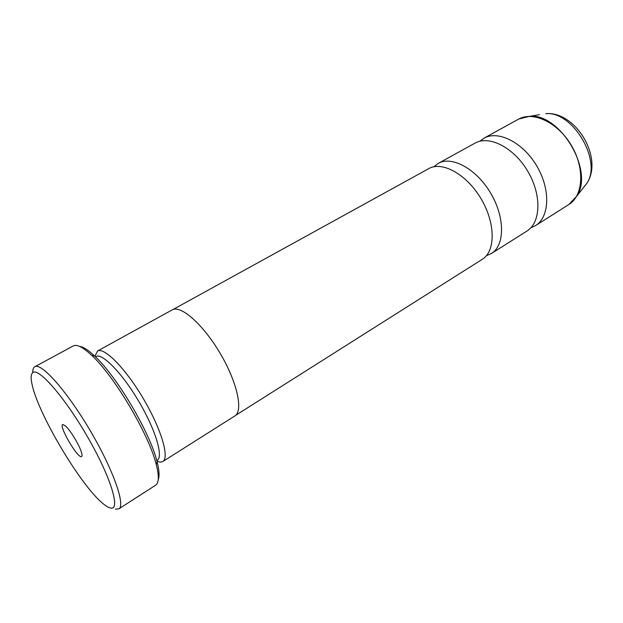 <?xml version="1.0" encoding="UTF-8"?>
<svg xmlns="http://www.w3.org/2000/svg" width="623" height="623" viewBox="0 0 623 623"><rect width="100%" height="100%" fill="white"/><g stroke="black" fill="none" stroke-linecap="round" stroke-linejoin="round"><path stroke-width="0.93" d="M486.384 255.71L491.422 253.514L526.926 231.055C540.803 222.691 541.893 195.17 527.946 171.543C514.177 147.822 489.53 135.113 475.326 142.955L438.171 163.428L433.81 166.785M235.603 415.385L482.272 259.308C495.526 251.365 495.69 223.548 481.283 199.142C467.04 174.65 442.571 160.975 429.037 168.467L173.023 309.514M491.422 253.514C504.817 245.485 505.167 217.723 490.854 193.48C476.712 169.144 452.205 155.672 438.522 163.234L438.171 163.428M530.858 227.784L535.531 225.604C549.525 217.17 550.779 189.711 536.925 166.232C523.242 142.659 498.571 130.137 484.25 138.041L479.726 141.273M79.619 346.419C83.264 346.855 88.209 350.017 94.478 355.889C116.54 375.879 150.236 432.876 157.105 461.845L156.295 464.727C159.192 476.159 158.958 482.996 155.61 485.224L118.853 508.874L115.496 509.116M110.73 508.064C120.66 510.276 111.089 478.012 88.466 438.475C65.945 398.915 39.335 368.006 33.074 372.406C30.784 373.816 30.543 378.247 32.349 385.692C38.984 414.848 78.7 482.038 101.051 501.904C105.077 505.603 108.309 507.652 110.73 508.064M32.731 372.624C32.684 369.54 33.369 367.586 34.787 366.752L34.826 366.729C41.243 362.368 66.754 390.878 89.883 430.096C113.09 469.259 125.76 505.362 118.853 508.874M62.9 424.512C58.141 424.793 76.941 457.601 81.294 456.643C82.135 456.566 82.259 455.382 81.668 453.092C80.048 446.395 70.858 430.851 65.773 426.21L62.9 424.512M157.105 461.845C159.239 470.163 159.613 476.027 158.25 479.422M156.295 464.727C149.177 434.885 114.274 375.84 91.558 355.211C82.937 347.167 76.839 344.067 73.265 345.929L73.218 345.952M131.04 501.009L144.544 492.31M156.77 460.592L157.206 460.319C163.6 456.846 155.625 429.893 138.984 401.695C122.419 373.457 102.476 352.945 96.074 356.434L95.412 356.792M156.973 461.332L160.617 462.173L162.774 461.557C169.682 457.804 161.279 429.006 143.5 398.915C125.799 368.769 104.477 347.089 97.632 350.967L94.86 356.255M162.774 461.557L234.824 415.969C243.453 411.087 237.277 382.32 220.262 353.514C203.355 324.645 181.013 304.943 172.361 309.802L97.453 351.061M535.531 225.604L568.776 204.57C583.19 195.856 585.09 168.638 571.571 145.743C558.239 122.747 533.483 110.902 518.725 119.048L529.721 116.275C560.209 113.293 594.178 170.764 576.867 196.035L571.922 202.164M521.973 117.661L539.432 114.687M582.941 188.294L586.921 183.224C602.27 160.789 572.849 111.019 545.795 113.643C575.862 111.104 603.648 158.11 586.921 183.224L576.867 196.035L568.776 204.57M94.478 355.889L91.558 355.211M73.265 345.929L34.826 366.729M140.876 494.709L135.051 498.455M518.344 119.25L483.884 138.236"/></g></svg>
